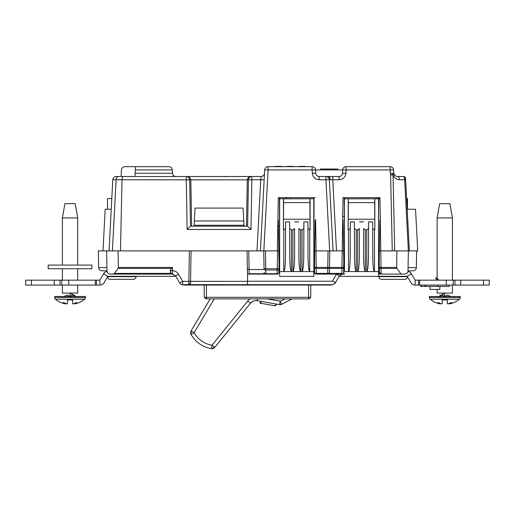 <?xml version="1.0" encoding="UTF-8"?>
<svg xmlns="http://www.w3.org/2000/svg" width="515" height="515" viewBox="0 0 515 515"><rect width="100%" height="100%" fill="white"/><g stroke="black" fill="none" stroke-linecap="round" stroke-linejoin="round"><path stroke-width="0.77" d="M327.933 176.497L332.774 176.497L327.933 176.497A3.431 2.427 -90 0 1 330.347 179.671L332.774 179.748L332.774 176.497L339.089 176.497C341.078 176.304 342.218 175.222 342.514 173.246L342.687 169.918L346.112 169.918L345.938 173.246L342.514 173.246M378.628 260.577L379.195 260.577L379.903 220.034L379.368 250.889L378.628 250.889L394.696 250.889L392.276 250.889L390.627 174.946L393.898 174.096L395.14 175.834L397.168 176.497L403.309 176.497A2.285 2.285 0 0 1 405.595 178.66L405.608 178.956A2.285 1.906 177 0 0 404.41 177.379L404.648 179.748L399.589 179.748C396.376 179.555 394.194 177.952 393.048 174.946L394.696 250.889L408.376 250.889L408.002 270.942L413.146 270.781A3.199 3.199 0 0 0 416.345 267.639L416.641 250.889M405.608 178.956L404.648 179.748L408.376 250.889L409.38 250.889L405.608 178.956M393.743 173.246L395.14 175.834L393.898 174.096A3.431 0.766 162.5 0 1 393.048 174.946L390.627 174.946L390.319 173.246L393.743 173.246L393.569 169.918A3.431 3.431 0 0 0 390.145 166.667L346.112 166.667A3.431 3.431 0 0 0 342.687 169.918L342.694 169.828M397.168 176.497A3.431 2.427 90 0 1 399.589 179.748M405.595 178.66C405.865 177.81 405.105 177.089 403.309 176.497L404.41 177.379M409.38 250.889L417.717 250.889L415.534 209.245L407.198 209.245L405.646 179.748M342.642 220.446L343.067 220.034L342.649 220.034L343.035 197.638L379.935 197.638L380.218 214.124L379.948 198.668L378.776 198.668M378.577 197.638L378.538 198.687L377.115 198.668L377.096 197.638M379.935 197.638L381.029 267.427L396.634 267.427L396.949 268.431L381.029 268.431A1.712 1.036 179 0 1 379.317 267.427L379.195 260.577L379.401 272.396L381.119 274.083L378.628 274.083M344.342 273.349L343.55 273.349L343.775 260.577L343.653 267.427L341.941 267.427L343.035 197.638L342.707 216.603L344.458 216.603M342.108 250.889L316.126 250.889L315.605 219.796M315.586 219.648L315.598 220.388L315.232 220.034L314.691 250.889L313.893 250.889L315.94 250.889L316.229 267.427L327.772 267.427L328.061 250.889M279.613 272.029L278.898 272.029L278.956 268.708L277.244 268.708L277.553 250.889L279.613 250.889L278.808 250.889L279.613 250.889L278.808 250.889L279.613 250.889L278.808 250.889L279.613 250.889L278.808 250.889L278.267 220.034L277.907 220.381L278.306 197.638L315.199 197.638M268 166.673L312.122 166.667L312.122 169.918L268.09 169.918L263.847 250.889L260.423 250.889L264.665 169.918L268.09 169.918L268.09 166.667A3.431 3.431 0 0 0 264.665 169.918L264.671 169.828M315.721 173.246L312.296 173.246L312.122 169.918L315.547 169.918L315.721 173.246C316.017 175.222 317.156 176.304 319.146 176.497L325.931 176.497A3.431 3.431 0 0 1 329.349 179.748L333.083 250.889L329.774 250.889L329.484 267.427L329.774 250.889M315.541 169.828L315.547 169.918A3.431 3.431 0 0 0 312.122 166.667L312.219 166.673M278.306 197.638L277.373 250.889L109.051 250.889L112.779 179.748A3.431 3.431 0 0 1 116.203 176.497L186.256 176.497A3.431 3.431 0 0 1 189.681 179.864L122.023 179.748C122.145 177.772 122.615 176.69 123.439 176.497M329.658 250.889L325.931 179.748L330.347 179.671M390.319 173.246L390.145 169.918L393.569 169.918A3.431 3.431 0 0 0 390.145 166.667L390.145 169.918L346.112 169.918L346.022 166.673M120.478 250.889L122.023 179.748L112.785 179.651M256.998 250.889L260.725 179.748L264.15 179.748M247.625 226.201L248.436 179.864L251.861 179.748L250.998 229.452L247.631 226.201L190.486 226.201L187.125 229.452L186.256 176.497C188.979 176.703 190.499 177.83 190.827 179.864L191.632 226.175L194.078 226.175M244.052 226.175L246.485 226.175L247.297 179.864C247.618 177.83 249.144 176.703 251.861 176.497L261.163 176.497M186.346 176.497L251.861 176.497A3.431 3.431 0 0 0 248.436 179.864L248.436 179.774M190.492 226.201L189.681 179.774M249.724 176.497L251.771 176.497M246.485 226.175L247.625 226.175M190.492 226.175L191.632 226.175M135.291 169.918L135.464 166.667L168.888 166.667C170.871 166.86 172.016 167.942 172.313 169.918L135.291 169.918L134.949 176.497L116.113 176.497M172.313 169.918A3.431 3.431 0 0 0 172.306 169.828A3.431 3.431 0 0 1 172.313 169.918L172.486 173.246C172.782 175.222 173.922 176.304 175.911 176.497M245.288 176.497L244.239 176.497M239.488 176.497L238.522 176.497M233.849 176.497L228.609 176.497M226.355 176.497L224.695 176.497L225.995 176.754M279.613 226.201L278.377 226.201M286.546 198.829L286.565 197.638M187.595 176.497L186.256 176.497M332.774 176.497L325.931 176.497L325.931 179.748L319.146 179.748L319.146 176.497M107.519 209.245L107.519 198.616L111.787 198.616L112.779 179.748M135.464 166.667L124.855 166.667C122.866 166.86 121.727 167.942 121.431 169.918L121.083 176.497M134.949 176.497L135.117 173.246L172.486 173.246M111.234 209.245L105.176 209.245L102.994 250.889M392.276 250.889L380.862 250.889M378.628 250.889L382.452 250.889L378.628 250.889M251.822 176.497L251.861 179.748L260.725 179.748L261.066 176.497A3.431 3.431 0 0 0 264.491 173.246L264.485 173.343M315.547 169.918L342.687 169.918M326.317 169.918L326.317 169.017L320.459 169.017L320.459 169.918M326.317 169.017L332.027 169.017L332.027 169.918M332.027 169.017L337.885 169.017L337.885 169.918M170.62 276.304L136.411 276.304M374.753 198.829L374.624 202.614L348.346 202.614L348.217 198.829L378.506 198.758L378.583 276.394L344.387 276.394L378.583 276.394L378.589 208.009M344.355 207.815L344.194 197.638M344.393 197.638L344.432 198.687L344.393 197.638M380.302 219.422L380.218 214.395L380.34 219.796M314.041 197.638L313.893 275.158M289.617 221.881L289.752 256.425L289.617 221.881L285.6 221.881L285.471 256.425C285.336 265.611 284.763 270.671 283.759 271.585L283.759 229.87L285.471 228.531M289.752 228.531L291.464 229.87L292.9 229.87L294.612 228.531L294.612 256.425C294.477 265.611 293.904 270.671 292.9 271.585L292.9 229.87M291.464 229.87L291.464 271.585C290.46 270.671 289.887 265.611 289.752 256.425M310.017 198.829L309.895 202.614L283.611 202.614L283.482 198.829L313.77 198.758L313.854 276.394L279.651 276.394L313.854 276.394L313.893 275.364M279.658 197.638L279.651 276.394L279.458 197.638M309.895 202.614L310.094 229.87L310.094 198.758M283.611 202.614L283.411 229.87L283.482 198.829M283.411 229.87L283.759 229.87M279.729 198.758L283.411 198.758M285.471 256.425L285.6 221.881M298.893 228.531L298.893 256.425L298.893 228.531L300.606 229.87L300.606 271.585L279.729 271.585M307.906 221.881L308.034 256.425L307.906 221.881L303.882 221.881L303.753 256.425C303.618 265.611 303.045 270.671 302.041 271.585L302.041 229.87L303.753 228.531M308.034 228.531L310.094 229.87M309.747 229.87L309.747 271.585C308.743 270.671 308.17 265.611 308.034 256.425M294.612 256.425L294.612 228.531M294.741 221.881L298.764 221.881M313.77 271.585L300.606 271.585C299.601 270.671 299.028 265.611 298.893 256.425M300.606 229.87L302.041 229.87M303.753 256.425L303.882 221.881M313.841 197.638L313.77 198.758M354.352 221.881L354.487 256.425L354.352 221.881L350.335 221.881L350.2 256.425C350.065 265.611 349.498 270.671 348.488 271.585L348.488 229.87L350.2 228.531M354.487 228.531L356.2 229.87L357.629 229.87L359.341 228.531L359.341 256.425C359.206 265.611 358.64 270.671 357.629 271.585L357.629 229.87M356.2 229.87L356.2 271.585C355.189 270.671 354.623 265.611 354.487 256.425M344.432 198.687L344.464 271.585L344.335 207.848M374.624 202.614L374.823 229.87L374.823 198.758M348.346 202.614L348.146 229.87L348.217 198.829M348.146 229.87L348.488 229.87M344.464 198.758L348.146 198.758M350.2 256.425L350.335 221.881M363.629 228.531L363.629 256.425L363.629 228.531L365.341 229.87L365.341 271.585L344.464 271.585M372.635 221.881L372.77 256.425L372.635 221.881L368.618 221.881L368.483 256.425C368.347 265.611 367.781 270.671 366.77 271.585L366.77 229.87L368.483 228.531M372.77 228.531L374.823 229.87M374.482 229.87L374.482 271.585C373.472 270.671 372.905 265.611 372.77 256.425M359.341 256.425L359.341 228.531M359.476 221.881L363.493 221.881M378.506 271.585L365.341 271.585C364.33 270.671 363.764 265.611 363.629 256.425M365.341 229.87L366.77 229.87M368.483 256.425L368.618 221.881M378.634 207.848L378.776 197.638M132.548 276.664L132.548 276.304M111.066 276.664L111.066 276.304M107.526 276.78A2.684 2.684 0 0 0 110.21 279.349L133.404 279.349A2.684 2.684 0 0 0 136.089 276.664L107.59 276.664L107.796 276.31L104.172 282.587A4.97 4.97 0 0 1 99.865 285.072L95.339 285.072L95.339 280.16L68.733 280.16L68.733 285.072L25.75 285.072L25.75 280.16L31.467 280.16L31.467 285.072M382.452 276.664L382.452 276.304M403.934 276.664L403.934 276.304M407.481 209.245L407.481 198.616L406.638 198.616M407.474 276.78A2.684 2.684 0 0 1 404.79 279.349L381.596 279.349A2.684 2.684 0 0 1 378.911 276.664L407.41 276.664L407.204 276.31L378.589 276.304M305.408 166.371L299.46 166.371M293.473 166.371L287.37 166.371M281.538 166.371L275.435 166.371M270.111 166.667L310.101 166.667M106.94 267.639L98.655 267.639L98.359 250.889L112.392 250.889L116.12 179.748A3.431 2.427 -90 0 1 118.54 176.497M334.737 283.733C335.02 282.162 334.241 281.325 332.413 281.222L336.469 274.199L339.437 275.853L334.737 283.733L332.342 284.711L181.956 284.641M342.507 274.083L339.437 275.853M314.607 272.461L313.893 272.461M279.613 272.461L278.892 272.461M313.893 272.029L314.601 272.029L314.517 267.427L316.229 267.427L316.229 268.431A1.712 1.036 179 0 1 314.517 267.427L314.691 250.889M278.808 250.889L279.033 264.144L279.613 264.144M313.893 264.144L314.459 264.144M279.021 263.339L279.613 263.339L279.021 263.339M278.892 256.007L279.613 256.007L278.892 256.007M279.613 254.886L278.873 254.886M379.767 227.855L379.903 220.034L380.327 220.446M378.628 273.349L379.574 273.111M379.407 272.493L379.317 267.427L381.029 267.427L381.126 274.083L379.71 273.349M342.23 250.889L343.602 250.889L343.775 260.577L344.342 260.577M344.342 274.083L316.223 274.083M248.758 250.889L249.131 273.735L248.101 274.083L277.179 274.083A1.712 1.712 0 0 0 278.892 272.396A1.712 1.365 -179 0 1 277.179 273.735L277.244 268.708L264.041 268.708L263.725 250.889L264.041 268.708A1.712 1.365 179 0 0 265.753 270.04L265.817 273.735A1.712 1.365 179 0 1 264.105 272.396A1.712 1.712 0 0 0 265.817 274.083L265.631 274.07M247.438 273.549L247.039 250.889L247.438 273.549L247.496 274.083L248.101 274.083M264.053 269.538L249.08 269.538L247.355 268.708M170.169 270.716L172.493 270.716C175.126 270.806 177.134 271.972 178.531 274.199L175.564 275.853L170.838 273.407L170.169 270.716L171.212 268.431L172.383 267.427L172.461 274.083L110.197 274.083C108.292 273.89 107.223 272.841 106.998 270.942L106.644 250.889M106.998 270.942L101.854 270.781C99.936 270.6 98.867 269.551 98.655 267.639M308.575 298.88L205.852 298.88L204.288 297.316L310.712 297.316L309.148 298.88L308.575 298.88L308.575 285.053M204.178 285.053L204.288 297.316L204.178 285.053M310.822 285.053L310.712 297.316M336.005 281.789L335.317 282.993M378.628 254.198L379.31 254.198M113.1 274.083L114.446 273.407L170.838 273.407M171.212 268.431L118.051 268.431L114.446 273.407M118.051 268.431L118.366 267.427L172.383 267.427M118.077 250.889L118.366 267.427M178.531 274.199L182.658 281.338L179.684 282.993L175.564 275.853L172.493 274.083L172.493 270.716M190.524 283.025L190.556 281.338L190.524 283.025A1.712 1.712 0 0 1 188.812 284.711A1.712 1.712 0 0 0 190.524 283.025L188.812 284.711L188.844 281.338L182.658 281.338L182.658 284.711A3.431 3.431 0 0 1 179.684 282.993M170.304 272.557A2.285 2.285 0 0 0 172.461 274.083L172.461 274.083A2.285 2.285 0 0 1 170.304 272.557L172.461 274.083M189.372 250.889L188.844 281.338L190.556 281.338L191.084 250.889L190.556 281.338L247.503 281.338L247.445 284.711M247.503 281.338L247.631 274.083M244.052 226.201L243.775 220.967L194.348 220.967L195.024 208.092L243.106 208.092L243.775 220.967M194.078 226.201L194.348 220.967M247.509 281.222L332.413 281.222M396.949 268.431L401.043 274.083L404.803 274.083C406.708 273.89 407.777 272.841 408.002 270.942M396.634 267.427L396.923 250.889M401.043 274.083L381.126 274.083M329.053 273.407L341.851 273.407L341.941 268.431A1.712 1.036 1 0 0 343.653 267.427L343.537 274.083M329.471 268.431L341.941 268.431L341.941 267.427L329.484 267.427A1.712 1.036 -179 0 1 327.772 268.431L327.772 267.427L329.484 267.427L329.388 272.583M343.067 220.034L343.602 250.889M341.851 273.407L343.196 274.083M327.778 274.083L327.688 274.083A1.712 1.712 0 0 0 329.4 272.396A1.712 1.036 -179 0 1 327.688 273.407L327.688 274.083M316.319 273.407A1.712 1.036 179 0 1 314.607 272.396A1.712 1.712 0 0 0 316.319 274.083L316.319 273.407L327.688 273.407L327.772 268.431L316.229 268.431L316.319 273.407M314.607 272.396L314.517 267.427M265.817 274.083L265.817 273.735L277.179 273.735L277.27 274.083M279.033 264.144L278.956 268.708A1.712 1.365 -179 0 1 277.244 270.04L265.753 270.04L265.444 250.889M278.956 268.708L278.892 272.396M194.129 225.235L244.001 225.235M175.827 276.304L107.802 276.304L104.667 281.731L107.796 276.31L103.541 273.851L99.916 280.128L95.339 280.16M332.51 284.705L330.688 285.053L184.312 285.053L184.312 284.711M184.312 285.053L182.49 284.705M186.082 285.053L186.082 284.711M200.367 285.053L200.367 284.711M243.286 285.053L243.286 284.711M271.714 285.053L271.714 284.711M314.633 285.053L314.633 284.711M328.918 285.053L328.918 284.711M330.688 285.053L330.688 284.711M344.381 276.304L339.173 276.304M446.267 285.072L446.267 280.16L453.239 280.16L453.239 285.072L415.135 285.072A4.97 4.97 0 0 1 410.828 282.587L407.198 276.304L411.459 273.851L410.68 272.834M419.661 285.072L419.661 280.16L415.084 280.128L411.459 273.851A4.918 4.918 0 0 0 407.951 271.45M446.267 280.16L419.661 280.16M453.239 285.072L454.97 285.072L454.97 280.16L453.239 280.16M439.874 286.443L439.874 289.417L430.044 289.417L430.044 286.443M489.25 282.786L489.25 280.16L489.25 285.072L454.97 285.072M483.534 285.072L483.534 280.16L489.25 280.16M483.534 280.16L460.68 280.16L460.68 285.072M454.97 280.16L460.68 280.16M107.049 271.45A4.918 4.918 0 0 0 103.541 273.851L104.32 272.834M54.32 285.072L54.32 280.16L31.467 280.16M54.32 280.16L68.733 280.16M95.339 285.072L68.733 285.072M60.03 280.16L60.03 285.072M65.708 303.477L65.65 303.844A22.628 13.59 -74.8 0 1 63.255 302.382A22.628 17.465 70.8 0 0 66.834 303.844A22.345 15.798 92.1 0 0 67.471 303.792L67.471 299.93L72.615 299.93L72.615 303.792A22.345 15.798 -92.1 0 0 73.246 303.844A22.628 17.465 -70.8 0 0 76.832 302.382A22.628 13.59 74.8 0 1 74.437 303.844A22.345 15.798 -92.1 0 0 75.821 303.683A22.853 22.789 -168.3 0 0 78.505 302.807L78.673 302.807A22.853 22.853 0 0 0 84.64 299.228A2.285 2.285 0 0 0 85.471 297.47L85.471 296.498L54.616 296.498L54.616 297.47L85.471 297.47M54.616 297.47A2.285 2.285 0 0 0 55.44 299.228L84.64 299.228M55.44 299.228A22.853 22.853 0 0 0 61.407 302.807L61.581 302.807A22.853 22.789 168.3 0 0 64.266 303.683A22.345 15.798 92.1 0 0 65.65 303.844M68.669 295.951L67.652 295.024L64.916 296.138L67.652 295.024L68.656 296.138L71.424 296.138L72.435 295.024L75.982 296.498M64.736 296.138L64.105 296.498M68.424 296.498L64.324 296.498M75.757 296.498L71.656 296.498M72.422 294.863L71.418 295.951L72.422 294.863L75.184 295.803L70.04 293.074L77.701 293.074L77.701 285.072M62.386 285.072L62.386 293.074L70.04 293.074L70.04 295.803L71.405 295.803M71.424 296.138L68.656 296.138M75.351 296.138L72.435 295.024M74.437 303.844L74.379 303.477M75.184 203.657L77.701 217.942L62.386 217.942L64.903 203.657L75.184 203.657M440.454 303.477L440.389 303.844A22.628 13.59 -74.8 0 1 438.001 302.382A22.628 17.465 70.8 0 0 441.58 303.844A22.345 15.798 92.1 0 0 442.218 303.792L442.218 299.93L447.355 299.93L447.355 303.792A22.345 15.798 -92.1 0 0 447.992 303.844A22.628 17.465 -70.8 0 0 451.578 302.382A22.628 13.59 74.8 0 1 449.183 303.844A22.345 15.798 -92.1 0 0 450.567 303.683A22.853 22.789 -168.3 0 0 453.245 302.807L453.419 302.807A22.853 22.853 0 0 0 459.386 299.228A2.285 2.285 0 0 0 460.21 297.47L460.21 296.498L429.362 296.498L429.362 297.47L460.21 297.47M439.482 296.138L442.391 295.024L443.409 295.951L442.391 295.024L438.851 296.498M446.17 296.138L443.402 296.138L446.17 296.138L447.181 295.024L449.576 295.951L447.181 295.024L446.164 295.951M449.91 296.138L449.576 295.951L449.91 296.138M450.091 296.138L450.722 296.498M429.362 297.47A2.285 2.285 0 0 0 430.186 299.228L459.386 299.228M449.183 303.844L449.119 303.477M430.186 299.228A22.853 22.853 0 0 0 436.154 302.807L436.327 302.807A22.853 22.789 168.3 0 0 439.012 303.683A22.345 15.798 92.1 0 0 440.389 303.844M439.076 296.498L443.17 296.498M450.503 296.498L446.402 296.498M449.93 203.657L439.643 203.657L437.132 217.942L452.44 217.942L449.93 203.657M437.132 289.417L437.132 293.074L452.44 293.074L452.44 285.072M443.428 295.713L442.404 294.863L439.643 295.803L444.786 293.074L444.786 295.803L443.421 295.803M91.895 265.077L91.895 268.733L91.895 265.077L48.185 265.077L48.185 268.733L91.895 268.733M449.241 286.443L449.241 285.072L449.241 286.443L420.678 286.443L420.678 285.072L420.678 286.443M437.814 286.443L437.814 285.072L425.957 285.072L425.957 286.443M437.711 278.686L436.746 279.651L435.555 278.467L436.527 277.495L437.711 278.686A3.084 3.084 0 0 1 438.535 280.16M436.746 279.651A1.712 1.712 0 0 1 437.093 280.16M190.788 333.765L191.091 334.46L191.129 330.81L210.191 298.88L191.078 330.9L190.621 332.851L191.091 334.46C195.719 342.269 202.504 347.001 211.44 348.642L211.987 345.192L214.852 347.335L211.44 348.642L213.113 348.52L214.781 347.419L250.464 303.226C252.241 301.185 254.468 300.348 257.152 300.709L255.17 300.651M260.159 303.193L261.066 301.391L259.85 303.142L261.066 301.391L259.85 303.142L275.409 305.852L276.626 304.101M266.989 298.88L280.205 301.166L279.555 304.61L280.147 304.668L281.505 304.417L279.555 304.61L257.152 300.709L257.494 298.88M212.09 345.153L247.709 301.037L250.457 303.226L252.768 301.365M191.091 334.46L194.136 332.754A25.106 25.1 34.9 0 0 211.987 345.192M292.024 298.88L281.505 304.417L280.205 301.166A50.097 50.09 34.9 0 0 285.207 298.88M312.296 173.246C312.888 177.199 315.174 179.362 319.146 179.748M339.089 176.497L339.089 179.748L332.774 179.748L336.501 250.889M339.089 179.748C343.067 179.362 345.346 177.199 345.938 173.246M250.998 229.452L187.125 229.452M189.681 179.864L248.436 179.864M285.426 197.638L285.4 198.829M289.971 198.829L289.99 197.638M283.611 219.21L309.895 219.21M348.346 219.21L374.624 219.21M408.06 267.639L416.345 267.639M249.131 273.735L264.781 273.735M206.425 298.88L206.425 285.053M198.539 285.053L198.539 284.711M316.461 285.053L316.461 284.711M415.135 285.072L415.135 280.16M418.515 285.072L418.515 280.16M99.865 285.072L99.865 280.16M96.485 285.072L96.485 280.16M61.761 285.072L61.761 280.16M421.18 285.072L421.18 286.443M424.746 286.443L424.746 285.072M261.562 301.481L260.345 303.226M276.13 304.017L274.913 305.762M247.709 301.037A10.564 10.564 34.9 0 1 250.078 298.88M214.292 298.88L194.136 332.639L191.078 330.9M395.14 175.834L393.981 174.34M62.386 280.16L62.386 268.733M62.386 265.077L62.386 217.942M77.701 280.16L77.701 268.733M77.701 265.077L77.701 217.942M452.44 280.16L452.44 217.942M437.132 278.1L437.132 217.942M211.44 348.642L212.199 348.687M213.113 348.52L214.008 348.095M280.147 304.668L280.662 304.635M281.139 304.539L281.505 304.417M190.711 331.86L190.621 332.851"/></g></svg>
